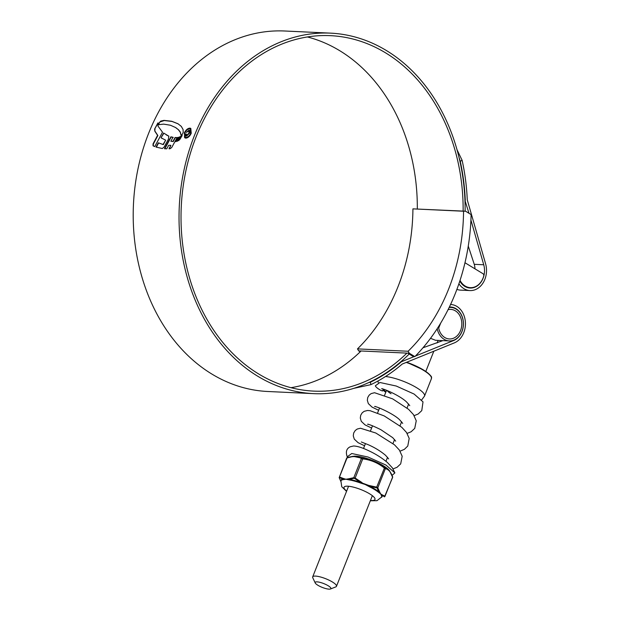 <?xml version="1.0" encoding="UTF-8"?>
<svg xmlns="http://www.w3.org/2000/svg" width="620" height="620" viewBox="0 0 620 620"><rect width="100%" height="100%" fill="white"/><g stroke="black" fill="none" stroke-linecap="round" stroke-linejoin="round"><path stroke-width="0.93" d="M414.865 356.624A185.008 146.583 92.7 0 0 471.107 214.582L465.535 211.195L463.543 211.234A175.406 138.973 -87.3 0 1 408.1 351.253L409.301 353.237L414.865 356.624L413.331 356.547L407.766 353.16L409.301 353.237M407.766 353.16L358.678 350.866L357.476 348.889L408.1 351.253M357.476 348.889A175.406 138.973 92.7 0 0 412.92 208.863L463.543 211.234M412.92 208.863L465.535 211.195M358.678 350.866L360.228 351.811M360.212 350.943L360.77 351.276M317.874 585.264A8.463 2.054 -158.4 0 0 330.46 589A8.463 2.054 -158.4 0 0 328.189 585.745A8.463 2.054 -158.4 0 0 319.184 582.164A8.463 2.054 -158.4 0 0 315.224 582.963A8.463 2.054 -158.4 0 0 317.874 585.264M315.224 582.963L312.774 577.763A12.795 3.1 21.6 0 1 312.681 576.894A12.795 3.1 21.6 0 1 320.122 576.879A12.795 3.1 21.6 0 1 332.374 581.963A12.795 3.1 21.6 0 1 336.466 586.311A12.795 3.1 21.6 0 1 335.808 586.884L330.46 589M460.032 280.387A16.771 13.284 92.7 0 0 470.379 287.665A16.771 13.284 92.7 0 0 483.724 276.063A1.969 1.558 92.7 0 0 482.957 273.683L464.977 262.74M307.365 36.952A177.925 140.965 -87.3 0 1 339.806 50.747A177.925 140.965 -87.3 0 1 417.314 208.948M406.906 353.121A177.925 140.965 -87.3 0 1 313.782 391.119A177.925 140.965 -87.3 0 1 258.54 373.891A177.925 140.965 -87.3 0 1 185.876 170.903A177.925 140.965 -87.3 0 1 330.39 35.658A177.925 140.965 -87.3 0 1 385.632 52.886A177.925 140.965 -87.3 0 1 463.14 211.087M368.606 382.633L370.427 382.191L370.892 384.64A183.357 145.274 92.7 0 0 402.225 364.056L454.328 342.883A19.685 15.593 92.7 0 0 465.38 325.461A19.685 15.593 92.7 0 0 456.863 306.412A19.685 15.593 92.7 0 0 450.756 304.505A19.685 15.593 92.7 0 0 450.562 304.498L450.756 304.505M415.416 356.066L453.755 340.481A17.166 13.601 92.7 0 0 463.388 325.298A17.166 13.601 92.7 0 0 455.964 308.683A17.166 13.601 92.7 0 0 450.639 307.024A17.166 13.601 92.7 0 0 449.361 307.04M409.192 354.028A180.443 142.964 -87.3 0 1 313.658 393.638A180.443 142.964 -87.3 0 1 257.641 376.162A180.443 142.964 -87.3 0 1 183.954 170.306A180.443 142.964 -87.3 0 1 330.507 33.139A180.443 142.964 -87.3 0 1 386.531 50.615A180.443 142.964 -87.3 0 1 465.132 211.18M313.658 393.638L267.84 391.499A180.443 142.964 -87.3 0 1 211.815 374.023A180.443 142.964 -87.3 0 1 138.128 168.16A180.443 142.964 -87.3 0 1 284.681 31L330.507 33.139M163.657 124.124L158.704 124.651L158.712 123.272L160.743 121.109L164.013 120.373L171.74 121.272L177.917 123.721L181.273 126.356L183.063 129.487L183.233 132.231L182.443 134.168L181.156 135.532L180.195 132.138L178.281 129.642L175.507 127.495L170.446 125.24L163.657 124.124M175.987 127.782L175.507 127.495M153.078 145.832L154.752 146.591L162.51 132.192L158.038 126.147L157.899 122.915L154.605 129.069L154.822 131.2L157.589 135.354L153.039 143.894L153.039 145.808M158.333 142.825L163.037 144.475L165.649 140.182L163.316 144.646L158.333 142.825L156.031 147.072L162.347 148.529L164.222 146.94L168.454 139.066L168.795 136.113M163.905 133.207L161.022 137.78L165.369 140.012M161.022 137.78L163.626 133.036L168.911 136.222L166.214 134.858M164.455 148.738L166.764 148.808L168.702 145.266L170.88 145.305L169.004 148.73L170.329 148.622L171.763 147.413L177.142 137.562L175.057 137.516L172.988 141.368L170.857 141.244L172.988 137.276L170.895 136.819L164.455 148.738M175.537 141.523L176.274 141.43L178.521 137.315L177.731 137.454L175.537 141.523M176.971 141.143L177.684 141.027L180.056 136.702L179.234 137.02L176.971 141.143M181.931 135.517L180.629 136.47L178.514 140.476L180.033 139.229L182.071 135.594M191.239 133.269C189.798 136.323 187.984 137.95 185.806 138.144L184.869 137.873L184.349 132.944C185.822 129.913 187.674 128.309 189.906 128.131L190.813 128.394L191.239 133.269M468.263 246.094L474.254 264.322A17.166 13.601 -87.3 0 1 475.021 268.855M459.808 281.092A17.166 13.601 92.7 0 0 470.123 288.044A17.166 13.601 92.7 0 0 483.732 264.763L470.921 220.061M468.976 213.296L464.961 200.353M442.835 340.628L422.987 347.774M370.427 382.191A180.839 143.274 92.7 0 0 401.365 361.77L400.846 361.747M401.365 361.77L414.129 356.585M458.901 283.774A19.685 15.593 92.7 0 0 470.007 290.563L460.528 290.121A19.685 15.593 -87.3 0 1 458.25 289.803L456.886 289.408M470.007 290.563A19.685 15.593 92.7 0 0 485.615 263.856L467.255 199.81A183.357 145.274 92.7 0 0 462.101 160.27L460.249 161.316L459.002 157.333M456.986 149.653L462.101 160.27M465.271 200.369A180.839 143.274 92.7 0 0 460.249 161.316M370.892 384.64L353.834 388.345M361.08 350.982A177.925 140.965 -87.3 0 1 290.981 387.678M184.349 132.944L184.628 133.114C186.108 130.076 187.961 128.472 190.185 128.301L189.906 128.131M184.628 133.114L184.496 137.376M190.379 129.084L191.022 133.409C189.782 136.02 188.232 137.407 186.372 137.57L186.093 137.4C187.953 137.245 189.503 135.858 190.743 133.238L190.379 129.084L189.588 128.859C187.697 128.999 186.116 130.37 184.845 132.967L185.303 137.175M157.666 123.845L155.039 128.332L154.822 131.2M153.357 146.002L153.318 144.065L157.868 135.524L155.101 131.363M162.006 138.415L161.301 137.95M158.612 142.995L156.31 147.242M170.88 145.305L169.283 148.901M177.421 137.733L175.336 137.679L173.267 141.538L170.857 141.244M173.267 137.446L171.174 136.989L165.284 147.917M178.8 137.485L178.01 137.625L175.817 141.693M180.335 136.873L179.513 137.191L177.25 141.314M182.21 135.679L180.908 136.64L178.792 140.647M178.196 123.892L172.019 121.442L164.3 120.536L159.945 121.969L158.991 123.442L158.983 124.822M181.435 135.702L180.195 132.138M175.786 127.666L178.56 129.812L180.474 132.308M186.574 136.043L185.698 133.998L186.279 134.029L186.891 135.183L189.03 133.075L188.705 130.913L186.341 132.417L188.976 130.184C190.1 130.37 190.309 131.347 189.604 133.122L186.574 136.043L185.977 135.881M186.496 135.075L187.17 135.354L186.496 135.075M189.333 131.177L188.705 130.913M187.426 131.355L189.55 130.34M186.248 134.183L185.892 135.617M188.984 131.083L189.309 133.246L187.17 135.354M437.201 328.701A16.771 13.284 92.7 0 0 444.091 339.303A16.771 13.284 92.7 0 0 449.291 340.93L435.519 340.287L430.528 338.303M387.136 390.515A12.795 3.1 -158.4 0 0 391.011 393.747M438.472 326.709A14.803 11.726 92.7 0 0 444.788 337.528A14.803 11.726 92.7 0 0 449.384 338.962A14.803 11.726 92.7 0 0 461.404 327.709A14.803 11.726 92.7 0 0 455.359 310.829A14.803 11.726 92.7 0 0 450.763 309.396A14.803 11.726 92.7 0 0 448.074 309.659M449.291 340.93A16.771 13.284 92.7 0 0 462.915 328.181A16.771 13.284 92.7 0 0 456.064 309.054A16.771 13.284 92.7 0 0 450.856 307.427A16.771 13.284 92.7 0 0 449.143 307.489M340.798 481.345A22.165 5.371 21.6 0 1 343.031 479.074L343.821 479.089A0.612 0.496 -78.6 0 1 343.875 478.656L345.89 479.237L348.293 478.865A0.612 0.465 84.8 0 0 348.277 479.299L349.324 479.368A22.165 5.371 21.6 0 1 360.445 482.391L368.691 485.414L368.551 485.824L369.923 486.39A22.165 5.371 21.6 0 1 374.945 489.134A22.165 5.371 21.6 0 1 378.851 491.823L377.022 487.878L369.923 486.39L369.629 486.863L365.18 484.483L360.282 482.926A21.863 5.301 -158.4 0 0 349.316 479.934L345.89 479.237L343.108 479.647A21.863 5.301 -158.4 0 0 340.907 480.981L341.76 486.746L346.541 491.358M362.731 458.413L362.739 458.878L361.39 458.513A0.612 0.504 -61.2 0 1 361.91 458.188L362.731 458.413C370.814 459.389 378.091 462.458 384.563 467.62L389.004 470.107A20.917 5.069 -158.4 0 0 383.408 465.798A20.917 5.069 -158.4 0 0 353.927 456.227C359.74 455.499 374.751 460.396 383.354 465.752L389.004 470.107M384.733 496.612A0.612 0.426 72.5 0 1 384.516 496.837L384.423 496.853A0.612 0.426 72.5 0 0 384.516 496.837L392.669 477.315L389.438 470.603L392.545 476.548A0.612 0.48 161.1 0 1 392.654 476.71L392.654 476.71A0.612 0.48 161.1 0 1 392.615 477.059C391.034 472.184 388.616 469.379 385.377 468.635L384.292 467.976C377.952 462.877 370.768 459.846 362.739 458.878L355.151 478.043L362.041 482.608M378.433 492.226A0.612 0.465 -51.3 0 1 378.851 491.823L379.432 492.443A0.612 0.519 -31.5 0 0 379.735 492.125L380.657 493.907L381.966 494.729A0.612 0.55 128.4 0 1 381.695 495.07L382.036 495.527A0.612 0.581 -17.9 0 0 381.571 495.876L380.657 493.907L378.433 492.226A21.863 5.301 -158.4 0 0 374.581 489.568A21.863 5.301 -158.4 0 0 369.629 486.863M339.217 477.299L339.489 477.005A0.612 0.504 -61.2 0 0 339.45 477.632L343.031 479.074A0.612 0.55 -99.6 0 1 343.108 479.647M354.764 478.532L353.942 478.307A0.612 0.426 -107.5 0 1 353.803 477.679L355.151 478.043L354.764 478.532L360.445 482.391L360.282 482.926M353.942 478.307L349.324 479.368A0.612 0.395 -80.4 0 1 349.316 479.934M348.293 478.865L353.803 477.679L361.39 458.513C357.453 456.219 352.679 455.995 347.076 457.847A0.612 0.426 -107.5 0 1 347.324 457.521L347.324 457.521A0.612 0.426 -107.5 0 1 347.417 457.506L352.974 456.312L361.91 458.188M347.076 457.847L339.489 477.005L343.875 478.656M384.563 467.62L376.704 487.142L377.789 487.8L379.735 492.125M385.214 468.022A0.612 0.558 104.7 0 1 385.377 468.635L377.789 487.8A0.612 0.48 -18.9 0 1 377.255 488.142M384.423 496.853L384.578 496.674A0.612 0.558 -75.3 0 0 385.028 496.225L392.615 477.059M376.596 487.739L376.704 487.142L368.691 485.414M339.45 477.632L339.287 477.811A0.612 0.48 161.1 0 1 339.179 477.648L346.712 458.002L353.927 456.227M384.578 496.674L382.036 495.527A22.165 5.371 21.6 0 1 381.378 497.411M339.287 477.811L340.837 481.476M383.338 389.151L382.478 391.003L380.672 390.267C377.534 388.469 375.759 386.981 375.34 385.803L379.905 382.494L396.226 386.028L414.106 394.056L423.011 401.876L421.771 410.618L418.151 414.013L414.168 415.648M392.142 475.315L394.894 472.897L385.966 465.062L368.055 457.033L351.765 453.507L347.223 456.816L347.634 457.428M453.755 340.481L452.988 340.45M483.732 264.763L474.254 264.322M406.666 362.251L423.491 369.969C434.744 377.906 430.784 377.332 431.419 378.68A24.645 5.968 -158.4 0 0 423.522 370.318A24.645 5.968 -158.4 0 0 406.247 362.421M423.538 370.016A24.25 5.875 21.6 0 1 431.117 376.766M431.419 378.68L424.529 396.087A24.645 5.968 -158.4 0 0 416.64 387.717A24.645 5.968 -158.4 0 0 385.531 376.503M383.377 389.166A16.771 4.061 -158.4 0 0 385.942 391.848M406.65 362.258A24.25 5.875 21.6 0 1 423.429 369.946M365.405 458.041A20.615 4.999 21.6 0 1 379.394 463.574M346.665 491.055A16.655 4.038 21.6 0 1 349.137 486.312A16.655 4.038 21.6 0 1 369.66 493.838A16.655 4.038 21.6 0 1 370.458 500.472M381.409 495.357A0.612 0.558 -17 0 1 381.695 495.07L379.432 492.443A0.612 0.504 -57.5 0 0 379.192 492.768M368.334 486.165L368.551 485.824L361.832 482.988L361.731 483.383M348.215 479.702A0.612 0.434 -74.9 0 0 348.277 479.299L343.821 479.089A0.612 0.519 -104.1 0 1 343.821 479.493M370.334 500.782L376.999 500.681L381.556 497.07A21.863 5.301 -158.4 0 0 381.571 495.876M381.966 494.729L385.028 496.225M336.466 586.311L372.356 495.667M385.966 461.303L387.547 457.296M392.995 443.548L394.576 439.549M400.024 425.793L401.605 421.794M407.053 408.038L408.634 404.039M438.696 328.112L440.657 323.167M470.379 287.665L467.248 287.517M312.681 576.894L348.564 486.25M363.514 448.493L365.474 443.548M370.543 430.745L372.504 425.8M377.572 412.99L379.533 408.045M384.601 395.235L386.562 390.29M424.529 396.087L421.747 399.815M425.808 371.465L433.829 351.207M437.092 342.961L438.107 340.403M450.856 307.427L449.213 307.349M378.084 380.936L378.177 382.548M383.261 390.429L385.772 392.282M341 481.794L339.179 477.648M388.67 458.901L385.562 455.305C380.634 451.182 374.984 447.702 368.606 444.873L361.336 441.975M395.7 441.146L392.724 437.674L380.851 429.683C373.612 426.126 369.179 424.305 367.559 424.235L368.365 424.219M402.729 423.39L399.83 419.988C394.413 414.238 376.929 406.379 374.589 406.48L375.394 406.464M409.758 405.635L406.635 402.031C399.66 395.335 383.005 388.415 381.618 388.724L382.424 388.709M394.894 472.897L392.321 467.79L387.407 462.512C381.827 457.831 375.519 453.871 368.481 450.632C362.281 447.663 357.298 446.113 353.524 445.989L350.153 446.811C346.471 448.593 345.495 451.926 347.223 456.816M393.08 468.906L397.064 467.279L400.69 463.876L402.186 456.281L399.373 450.058L394.483 444.804L375.79 433.008L360.468 428.234L357.236 429.032L355.245 430.489L353.671 433.024L353.268 435.829L354.291 439.131L358.081 442.672L364.583 445.788M400.109 451.151L404.403 449.329L407.774 446.036L409.192 438.41L406.503 432.45L401.76 427.273L384.191 415.911L370.109 410.696L367.521 410.479L364.165 411.331L362.196 412.811L360.708 415.245L360.298 418.043L361.305 421.352L365.048 424.878L371.613 428.04M407.139 433.396L411.114 431.776L414.741 428.381L416.245 420.786L413.447 414.571L408.58 409.324L392.654 398.869L374.558 392.724L371.194 393.576L369.226 395.056L367.738 397.482L367.327 400.288L368.334 403.597L372.07 407.123L378.642 410.285"/></g></svg>
